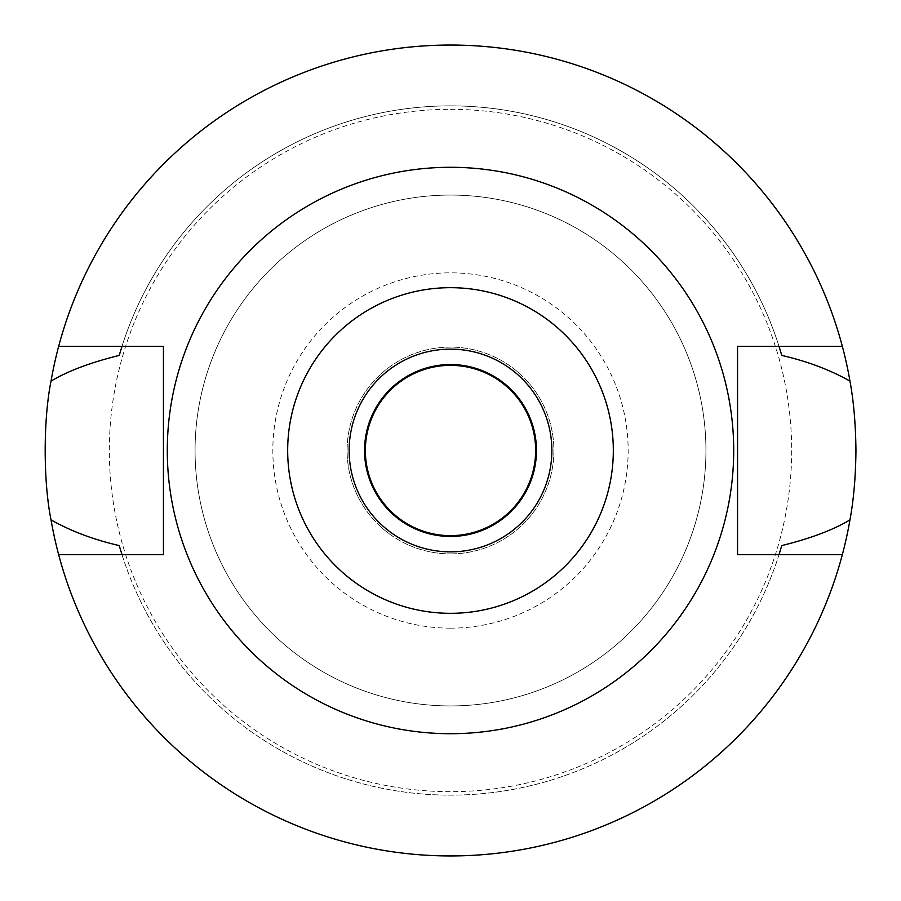 <?xml version="1.0" encoding="UTF-8"?>
<svg xmlns="http://www.w3.org/2000/svg" width="901" height="901" viewBox="0 0 901 901"><rect width="100%" height="100%" fill="white"/><g stroke="black" fill="none" stroke-linecap="round" stroke-linejoin="round"><path stroke-width="0.68" stroke-dasharray="4.5 3.38" d="M450.5 349.137A101.362 101.362 0 0 1 551.862 450.5A101.362 101.362 0 0 1 450.5 551.862A101.362 101.362 0 0 1 349.137 450.5A101.362 101.362 0 0 1 450.5 349.137A101.362 101.362 0 0 0 349.137 450.5A101.362 101.362 0 0 0 450.5 551.862A101.362 101.362 0 0 0 551.862 450.5A101.362 101.362 0 0 0 450.5 349.137A101.362 101.362 0 0 1 551.862 450.5A101.362 101.362 0 0 1 450.5 551.862A101.362 101.362 0 0 1 349.137 450.5A101.362 101.362 0 0 1 450.5 349.137M450.5 364.545A85.955 85.955 0 0 1 536.455 450.5A85.955 85.955 0 0 1 450.5 536.455A85.955 85.955 0 0 1 364.545 450.5A85.955 85.955 0 0 1 450.5 364.545M450.5 365.355A85.144 85.144 0 0 1 535.644 450.5A85.144 85.144 0 0 1 450.5 535.644A85.144 85.144 0 0 1 365.355 450.5A85.144 85.144 0 0 1 450.5 365.355M450.5 553.89A103.39 103.39 0 0 0 553.89 450.5A103.39 103.39 0 0 0 450.5 347.11A103.39 103.39 0 0 0 347.11 450.5A103.39 103.39 0 0 0 450.5 553.89A103.39 103.39 0 0 1 347.11 450.5A103.39 103.39 0 0 1 450.5 347.11A103.39 103.39 0 0 1 553.89 450.5A103.39 103.39 0 0 1 450.5 553.89M450.5 628.155A177.655 177.655 0 0 0 628.155 450.5A177.655 177.655 0 0 0 450.5 272.845A177.655 177.655 0 0 0 272.834 450.5A177.655 177.655 0 0 0 450.5 628.155M450.5 705.933A255.434 255.434 0 0 0 705.933 450.5A255.434 255.434 0 0 0 450.5 195.066A255.434 255.434 0 0 0 195.066 450.5A255.434 255.434 0 0 0 450.5 705.933A255.434 255.434 0 0 1 195.066 450.5A255.434 255.434 0 0 1 450.5 195.066A255.434 255.434 0 0 1 705.933 450.5A255.434 255.434 0 0 1 450.5 705.933M450.5 109.325A341.175 341.175 0 0 1 791.675 450.5A341.175 341.175 0 0 1 450.5 791.675A341.175 341.175 0 0 1 109.325 450.5A341.175 341.175 0 0 1 450.5 109.325M58.666 554.701A405.45 405.45 0 0 0 855.95 450.5A405.45 405.45 0 0 0 450.5 45.05A405.45 405.45 0 0 0 45.05 450.5A405.45 405.45 0 0 0 450.5 855.95A405.45 405.45 0 0 1 58.666 554.701L121.995 554.701A344.632 344.632 0 0 0 779.005 554.701L737.559 554.701L737.559 346.299L779.005 346.299A344.632 344.632 0 0 0 121.995 346.299L163.441 346.299L163.441 554.701L121.995 554.701A344.632 344.632 0 0 0 779.005 554.701L842.334 554.701A405.45 405.45 0 0 1 450.5 855.95A405.45 405.45 0 0 0 842.334 554.701M842.334 346.299A405.45 405.45 0 0 0 450.5 45.05A405.45 405.45 0 0 1 842.334 346.299L779.005 346.299A344.632 344.632 0 0 0 121.995 346.299L58.666 346.299A405.45 405.45 0 0 1 450.5 45.05A405.45 405.45 0 0 0 58.666 346.299M779.354 553.597A344.632 344.632 0 0 0 780.165 550.95M120.835 550.95A344.632 344.632 0 0 0 121.646 553.597M121.646 347.403A344.632 344.632 0 0 0 120.835 350.05M780.165 350.05A344.632 344.632 0 0 0 779.354 347.403M450.5 733.707A283.207 283.207 0 0 0 733.707 450.5A283.207 283.207 0 0 0 450.5 167.293A283.207 283.207 0 0 0 167.293 450.5A283.207 283.207 0 0 0 450.5 733.707"/><path stroke-width="1.35" d="M450.5 551.862A101.362 101.362 0 0 0 551.862 450.5A101.362 101.362 0 0 0 450.5 349.137A101.362 101.362 0 0 0 349.137 450.5A101.362 101.362 0 0 0 450.5 551.862M450.5 536.455A85.955 85.955 0 0 0 536.455 450.5A85.955 85.955 0 0 0 450.5 364.545A85.955 85.955 0 0 0 364.545 450.5A85.955 85.955 0 0 0 450.5 536.455M450.5 535.644A85.144 85.144 0 0 0 535.644 450.5A85.144 85.144 0 0 0 450.5 365.355A85.144 85.144 0 0 0 365.355 450.5A85.144 85.144 0 0 0 450.5 535.644M779.354 553.597A344.632 344.632 0 0 1 779.005 554.701L781.753 545.578C810.596 538.46 833.335 529.889 849.97 519.877A405.45 405.45 0 0 1 51.03 519.877C70.796 531.083 93.535 539.654 119.247 545.578A344.632 344.632 0 0 0 120.835 550.95M842.334 554.701L737.559 554.701L737.559 346.299L842.334 346.299A405.45 405.45 0 0 1 849.97 381.123C830.17 369.906 807.431 361.335 781.753 355.422L779.005 346.299A344.632 344.632 0 0 1 779.354 347.403M849.97 519.877C853.686 499.751 855.68 476.629 855.95 450.5C855.68 424.371 853.686 401.238 849.97 381.123M780.165 550.95A344.632 344.632 0 0 0 781.753 545.578M121.646 553.597A344.632 344.632 0 0 0 121.995 554.701L119.247 545.578M121.646 347.403A344.632 344.632 0 0 1 121.995 346.299L119.247 355.422C90.404 362.54 67.665 371.111 51.03 381.123C43.18 419.742 43.316 482.024 51.03 519.877M51.03 381.123A405.45 405.45 0 0 1 842.334 346.299M120.835 350.05A344.632 344.632 0 0 0 119.247 355.422M781.753 355.422A344.632 344.632 0 0 0 780.165 350.05M58.666 554.701L163.441 554.701L163.441 346.299L58.666 346.299M450.5 167.293A283.207 283.207 0 0 1 733.707 450.5A283.207 283.207 0 0 1 450.5 733.707A283.207 283.207 0 0 1 167.293 450.5A283.207 283.207 0 0 1 450.5 167.293M450.5 613.322A162.822 162.822 0 0 1 287.678 450.5A162.822 162.822 0 0 1 450.5 287.678A162.822 162.822 0 0 1 613.322 450.5A162.822 162.822 0 0 1 450.5 613.322"/></g></svg>
